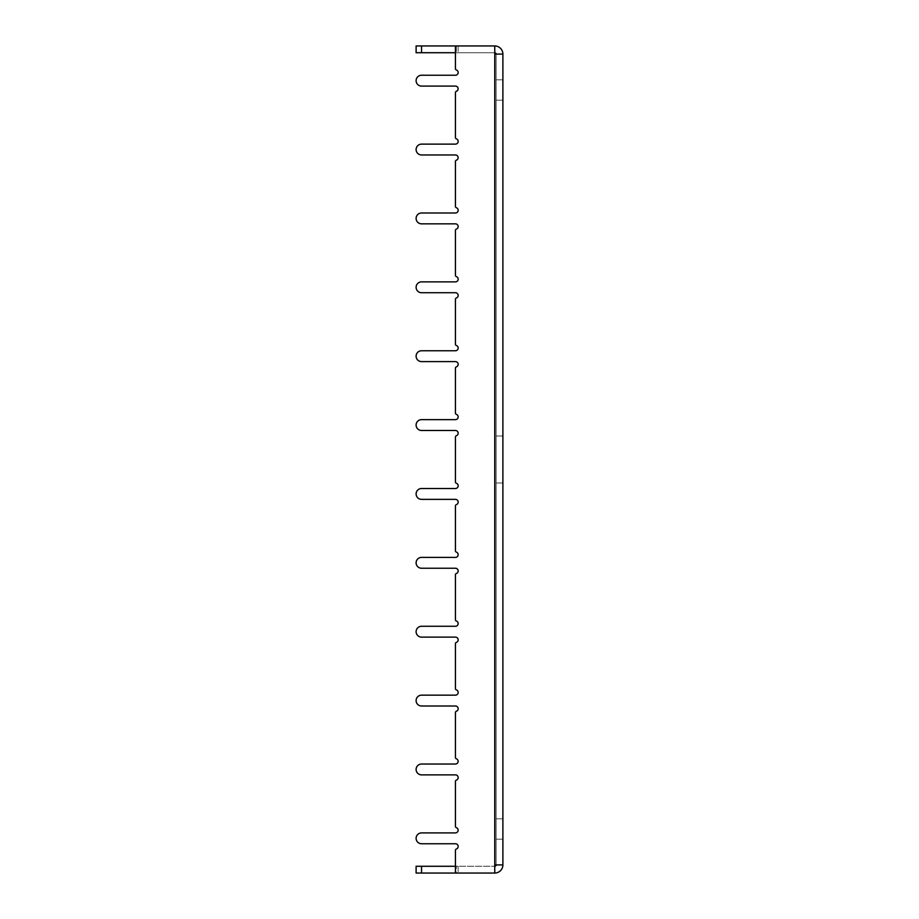 <?xml version="1.0" encoding="UTF-8"?>
<svg xmlns="http://www.w3.org/2000/svg" width="919" height="919" viewBox="0 0 919 919"><rect width="100%" height="100%" fill="white"/><g stroke="black" fill="none" stroke-linecap="round" stroke-linejoin="round"><path stroke-width="0.69" stroke-dasharray="4.59 3.45" d="M494.755 45.95A8.133 8.133 0 0 1 502.888 54.083L494.755 54.083L494.755 45.95L455.433 45.95L494.755 45.95L455.433 45.95L494.755 45.95L494.755 54.083L494.755 45.95L455.433 45.95L455.433 68.695A1.356 1.356 0 0 0 456.341 69.97A1.356 1.356 0 0 1 455.433 68.695A1.356 1.356 0 0 0 456.341 69.97A2.711 2.711 0 0 1 455.433 75.243L421.534 75.243A5.422 5.422 0 0 0 416.112 80.665A5.422 5.422 0 0 0 421.534 86.087L455.433 86.087A2.711 2.711 0 0 1 456.341 91.349A1.356 1.356 0 0 0 455.433 92.635L455.433 137.574A1.356 1.356 0 0 0 456.341 138.849A1.356 1.356 0 0 1 455.433 137.574A1.356 1.356 0 0 0 456.341 138.849A2.711 2.711 0 0 1 455.433 144.122L421.534 144.122A5.422 5.422 0 0 0 416.112 149.544A5.422 5.422 0 0 0 421.534 154.966L455.433 154.966A2.711 2.711 0 0 1 456.341 160.228A1.356 1.356 0 0 0 455.433 161.514L455.433 206.453A1.356 1.356 0 0 0 456.341 207.728A2.711 2.711 0 0 1 455.433 213.001L421.534 213.001A5.422 5.422 0 0 0 416.112 218.423A5.422 5.422 0 0 0 421.534 223.845L455.433 223.845A2.711 2.711 0 0 1 456.341 229.118A1.356 1.356 0 0 0 455.433 230.393L455.433 275.332A1.356 1.356 0 0 0 456.341 276.608A2.711 2.711 0 0 1 455.433 281.88L421.534 281.88A5.422 5.422 0 0 0 416.112 287.302A5.422 5.422 0 0 0 421.534 292.724L455.433 292.724A2.711 2.711 0 0 1 456.341 297.997A1.356 1.356 0 0 0 455.433 299.272L455.433 344.211A1.356 1.356 0 0 0 456.341 345.487A2.711 2.711 0 0 1 455.433 350.759L421.534 350.759A5.422 5.422 0 0 0 416.112 356.181A5.422 5.422 0 0 0 421.534 361.604L455.433 361.604A2.711 2.711 0 0 1 456.341 366.876A1.356 1.356 0 0 0 455.433 368.151L455.433 413.091A1.356 1.356 0 0 0 456.341 414.366A2.711 2.711 0 0 1 455.433 419.638L421.534 419.638A5.422 5.422 0 0 0 416.112 425.06A5.422 5.422 0 0 0 421.534 430.483L455.433 430.483A2.711 2.711 0 0 1 456.341 435.755A1.356 1.356 0 0 0 455.433 437.03L455.433 481.97A1.356 1.356 0 0 0 456.341 483.245A2.711 2.711 0 0 1 455.433 488.517L421.534 488.517A5.422 5.422 0 0 0 416.112 493.94A5.422 5.422 0 0 0 421.534 499.362L455.433 499.362A2.711 2.711 0 0 1 456.341 504.634A1.356 1.356 0 0 0 455.433 505.909L455.433 550.849A1.356 1.356 0 0 0 456.341 552.124A2.711 2.711 0 0 1 455.433 557.396L421.534 557.396A5.422 5.422 0 0 0 416.112 562.819A5.422 5.422 0 0 0 421.534 568.241L455.433 568.241A2.711 2.711 0 0 1 456.341 573.513A1.356 1.356 0 0 0 455.433 574.789L455.433 619.728A1.356 1.356 0 0 0 456.341 621.003A2.711 2.711 0 0 1 455.433 626.276L421.534 626.276A5.422 5.422 0 0 0 416.112 631.698A5.422 5.422 0 0 0 421.534 637.12L455.433 637.12A2.711 2.711 0 0 1 456.341 642.392A1.356 1.356 0 0 0 455.433 643.668L455.433 688.607A1.356 1.356 0 0 0 456.341 689.882A2.711 2.711 0 0 1 455.433 695.155L421.534 695.155A5.422 5.422 0 0 0 416.112 700.577A5.422 5.422 0 0 0 421.534 705.999L455.433 705.999A2.711 2.711 0 0 1 456.341 711.272A1.356 1.356 0 0 0 455.433 712.547L455.433 757.486A1.356 1.356 0 0 0 456.341 758.772A2.711 2.711 0 0 1 455.433 764.034L421.534 764.034A5.422 5.422 0 0 0 416.112 769.456A5.422 5.422 0 0 0 421.534 774.878L455.433 774.878A2.711 2.711 0 0 1 456.341 780.151A1.356 1.356 0 0 0 455.433 781.426L455.433 826.365A1.356 1.356 0 0 0 456.341 827.651A1.356 1.356 0 0 1 455.433 826.365A1.356 1.356 0 0 0 456.341 827.651A2.711 2.711 0 0 1 455.433 832.913L421.534 832.913A5.422 5.422 0 0 0 416.112 838.335A5.422 5.422 0 0 0 421.534 843.757L455.433 843.757A2.711 2.711 0 0 1 456.341 849.03A1.356 1.356 0 0 0 455.433 850.305L455.433 873.05L494.755 873.05L494.755 864.917L494.755 873.05L455.433 873.05L455.433 850.305A1.356 1.356 0 0 1 456.341 849.03A1.356 1.356 0 0 0 455.433 850.305L455.433 873.05L455.433 866.272L494.755 866.272L416.112 866.272L458.144 866.272L416.112 866.272L458.144 866.272L416.112 866.272L458.144 866.272L416.112 866.272L458.144 866.272L416.112 866.272L458.144 866.272L416.112 866.272L458.144 866.272L416.112 866.272L458.144 866.272L416.112 866.272L458.144 866.272L416.112 866.272L458.144 866.272L455.433 866.272L455.433 873.05L494.755 873.05L416.112 873.05L494.755 873.05L494.755 864.917L502.888 864.917A8.133 8.133 0 0 1 494.755 873.05M455.433 68.695L455.433 45.95L458.144 45.95L455.433 45.95L458.144 45.95L455.433 45.95L458.144 45.95L455.433 45.95L455.433 52.728L458.144 52.728L416.112 52.728L494.755 52.728L416.112 52.728L421.534 52.728L416.112 52.728L416.112 45.95L458.144 45.95L416.112 45.95L458.144 45.95L416.112 45.95L458.144 45.95L416.112 45.95L458.144 45.95L416.112 45.95L458.144 45.95L416.112 45.95L458.144 45.95L416.112 45.95L416.112 52.728L416.112 45.95L416.112 52.728L416.112 45.95L416.112 52.728L416.112 45.95L416.112 52.728L416.112 45.95L416.112 52.728L416.112 45.95L458.144 45.95L421.534 45.95L458.144 45.95L421.534 45.95L421.534 52.728M456.341 297.997A1.356 1.356 0 0 0 455.433 299.272A1.356 1.356 0 0 1 456.341 297.997A2.711 2.711 0 0 0 455.433 292.724L421.534 292.724L455.433 292.724M456.341 780.151A1.356 1.356 0 0 0 455.433 781.426A1.356 1.356 0 0 1 456.341 780.151A2.711 2.711 0 0 0 455.433 774.878L421.534 774.878L455.433 774.878M421.534 764.034A5.422 5.422 0 0 0 416.112 769.456A5.422 5.422 0 0 0 421.534 774.878A5.422 5.422 0 0 1 416.112 769.456A5.422 5.422 0 0 1 421.534 764.034L455.433 764.034A2.711 2.711 0 0 0 456.341 758.772A1.356 1.356 0 0 1 455.433 757.486A1.356 1.356 0 0 0 456.341 758.772M456.341 711.272A1.356 1.356 0 0 0 455.433 712.547A1.356 1.356 0 0 1 456.341 711.272A2.711 2.711 0 0 0 455.433 705.999L421.534 705.999L455.433 705.999M421.534 695.155A5.422 5.422 0 0 0 416.112 700.577A5.422 5.422 0 0 0 421.534 705.999A5.422 5.422 0 0 1 416.112 700.577A5.422 5.422 0 0 1 421.534 695.155L455.433 695.155A2.711 2.711 0 0 0 456.341 689.882A1.356 1.356 0 0 1 455.433 688.607A1.356 1.356 0 0 0 456.341 689.882M456.341 642.392A1.356 1.356 0 0 0 455.433 643.668A1.356 1.356 0 0 1 456.341 642.392A2.711 2.711 0 0 0 455.433 637.12L421.534 637.12L455.433 637.12M421.534 626.276A5.422 5.422 0 0 0 416.112 631.698A5.422 5.422 0 0 0 421.534 637.12A5.422 5.422 0 0 1 416.112 631.698A5.422 5.422 0 0 1 421.534 626.276L455.433 626.276A2.711 2.711 0 0 0 456.341 621.003A1.356 1.356 0 0 1 455.433 619.728A1.356 1.356 0 0 0 456.341 621.003M456.341 573.513A1.356 1.356 0 0 0 455.433 574.789A1.356 1.356 0 0 1 456.341 573.513A2.711 2.711 0 0 0 455.433 568.241L421.534 568.241L455.433 568.241M421.534 557.396A5.422 5.422 0 0 0 416.112 562.819A5.422 5.422 0 0 0 421.534 568.241A5.422 5.422 0 0 1 416.112 562.819A5.422 5.422 0 0 1 421.534 557.396L455.433 557.396A2.711 2.711 0 0 0 456.341 552.124A1.356 1.356 0 0 1 455.433 550.849A1.356 1.356 0 0 0 456.341 552.124M456.341 504.634A1.356 1.356 0 0 0 455.433 505.909A1.356 1.356 0 0 1 456.341 504.634A2.711 2.711 0 0 0 455.433 499.362L421.534 499.362L455.433 499.362M421.534 488.517A5.422 5.422 0 0 0 416.112 493.94A5.422 5.422 0 0 0 421.534 499.362A5.422 5.422 0 0 1 416.112 493.94A5.422 5.422 0 0 1 421.534 488.517L455.433 488.517A2.711 2.711 0 0 0 456.341 483.245A1.356 1.356 0 0 1 455.433 481.97A1.356 1.356 0 0 0 456.341 483.245M456.341 435.755A1.356 1.356 0 0 0 455.433 437.03A1.356 1.356 0 0 1 456.341 435.755A2.711 2.711 0 0 0 455.433 430.483L421.534 430.483L455.433 430.483M421.534 419.638A5.422 5.422 0 0 0 416.112 425.06A5.422 5.422 0 0 0 421.534 430.483A5.422 5.422 0 0 1 416.112 425.06A5.422 5.422 0 0 1 421.534 419.638L455.433 419.638A2.711 2.711 0 0 0 456.341 414.366A1.356 1.356 0 0 1 455.433 413.091A1.356 1.356 0 0 0 456.341 414.366M456.341 366.876A1.356 1.356 0 0 0 455.433 368.151A1.356 1.356 0 0 1 456.341 366.876A2.711 2.711 0 0 0 455.433 361.604L421.534 361.604L455.433 361.604M421.534 350.759A5.422 5.422 0 0 0 416.112 356.181A5.422 5.422 0 0 0 421.534 361.604A5.422 5.422 0 0 1 416.112 356.181A5.422 5.422 0 0 1 421.534 350.759L455.433 350.759A2.711 2.711 0 0 0 456.341 345.487A1.356 1.356 0 0 1 455.433 344.211A1.356 1.356 0 0 0 456.341 345.487M421.534 281.88A5.422 5.422 0 0 0 416.112 287.302A5.422 5.422 0 0 0 421.534 292.724A5.422 5.422 0 0 1 416.112 287.302A5.422 5.422 0 0 1 421.534 281.88L455.433 281.88A2.711 2.711 0 0 0 456.341 276.608A1.356 1.356 0 0 1 455.433 275.332A1.356 1.356 0 0 0 456.341 276.608M456.341 229.118A1.356 1.356 0 0 0 455.433 230.393A1.356 1.356 0 0 1 456.341 229.118A2.711 2.711 0 0 0 455.433 223.845L421.534 223.845L455.433 223.845M421.534 213.001A5.422 5.422 0 0 0 416.112 218.423A5.422 5.422 0 0 0 421.534 223.845A5.422 5.422 0 0 1 416.112 218.423A5.422 5.422 0 0 1 421.534 213.001L455.433 213.001A2.711 2.711 0 0 0 456.341 207.728A1.356 1.356 0 0 1 455.433 206.453A1.356 1.356 0 0 0 456.341 207.728M456.341 160.228A1.356 1.356 0 0 0 455.433 161.514A1.356 1.356 0 0 1 456.341 160.228A2.711 2.711 0 0 0 455.433 154.966L421.534 154.966L455.433 154.966M421.534 144.122A5.422 5.422 0 0 0 416.112 149.544A5.422 5.422 0 0 0 421.534 154.966A5.422 5.422 0 0 1 416.112 149.544A5.422 5.422 0 0 1 421.534 144.122L455.433 144.122A2.711 2.711 0 0 0 456.341 138.849M456.341 91.349A1.356 1.356 0 0 0 455.433 92.635A1.356 1.356 0 0 1 456.341 91.349A2.711 2.711 0 0 0 455.433 86.087L421.534 86.087L455.433 86.087M421.534 75.243A5.422 5.422 0 0 0 416.112 80.665A5.422 5.422 0 0 0 421.534 86.087A5.422 5.422 0 0 1 416.112 80.665A5.422 5.422 0 0 1 421.534 75.243L455.433 75.243A2.711 2.711 0 0 0 456.341 69.97M421.534 843.757L455.433 843.757L421.534 843.757A5.422 5.422 0 0 1 416.112 838.335A5.422 5.422 0 0 1 421.534 832.913A5.422 5.422 0 0 0 416.112 838.335A5.422 5.422 0 0 0 421.534 843.757M455.433 45.95L455.433 52.728L455.433 45.95L455.433 52.728L455.433 45.95L455.433 52.728L455.433 45.95L455.433 52.728L455.433 45.95L455.433 52.728L455.433 45.95L455.433 52.728L455.433 45.95L455.433 52.728L455.433 45.95L455.433 52.728L455.433 45.95L455.433 52.728L455.433 45.95L455.433 52.728L455.433 45.95L455.433 52.728L455.433 45.95L455.433 52.728L455.433 45.95L455.433 52.728L455.433 45.95L455.433 52.728L455.433 45.95L455.433 52.728L455.433 45.95L455.433 52.728L455.433 45.95L455.433 52.728L455.433 45.95L455.433 52.728L455.433 45.95L455.433 52.728L455.433 45.95L455.433 52.728L455.433 45.95L455.433 52.728L455.433 45.95L455.433 52.728L455.433 45.95L455.433 52.728L455.433 45.95L455.433 52.728L455.433 45.95L455.433 52.728L455.433 45.95L421.534 45.95M455.433 826.365L455.433 781.426M455.433 757.486L455.433 712.547M455.433 688.607L455.433 643.668M455.433 619.728L455.433 574.789M455.433 550.849L455.433 505.909M455.433 481.97L455.433 437.03M455.433 413.091L455.433 368.151M455.433 344.211L455.433 299.272M455.433 275.332L455.433 230.393M455.433 206.453L455.433 161.514M455.433 137.574L455.433 92.635M456.341 849.03A2.711 2.711 0 0 0 455.433 843.757M421.534 832.913L455.433 832.913A2.711 2.711 0 0 0 456.341 827.651M416.112 866.272L455.433 866.272L455.433 873.05L416.112 873.05L416.112 866.272L421.534 866.272L416.112 866.272L416.112 873.05L416.112 866.272M494.755 866.272A1.356 1.356 0 0 0 496.111 864.917L502.888 864.917L502.888 54.083L496.111 54.083L496.111 864.917L502.888 864.917M496.111 864.917L494.755 864.917L496.111 864.917L496.111 54.083A1.356 1.356 0 0 0 494.755 52.728M494.755 54.083L496.111 54.083L494.755 54.083L494.755 864.917M496.111 839.15L496.111 79.85L496.111 839.15L496.111 79.85L496.111 100.182L502.888 100.182L502.888 818.818L496.111 818.818L496.111 839.15L502.888 839.15L502.888 818.818L496.111 818.818L496.111 100.182L502.888 100.182L496.111 100.182L502.888 100.182L502.888 79.85L496.111 79.85L502.888 79.85L496.111 79.85L502.888 79.85L502.888 436.02L496.111 436.02L502.888 436.02L502.888 482.98L496.111 482.98L502.888 482.98L502.888 818.818L502.888 100.182L502.888 839.15L496.111 839.15L502.888 839.15L502.888 818.818L502.888 839.15L496.111 839.15M496.111 54.083L502.888 54.083M456.341 873.05L458.144 873.05L456.341 873.05L456.341 866.272L456.341 873.05M455.433 866.272L455.433 873.05M496.111 818.818L502.888 818.818L496.111 818.818M502.888 100.182L502.888 79.85L502.888 100.182M456.341 45.95L456.341 52.728L456.341 45.95M421.534 866.272L421.534 873.05M458.144 45.95L458.144 52.728L458.144 45.95M458.144 866.272L458.144 873.05L458.144 866.272"/><path stroke-width="1.38" d="M455.433 781.426L455.433 826.365L455.433 781.426A1.356 1.356 0 0 1 456.341 780.151A2.711 2.711 0 0 0 455.433 774.878A2.711 2.711 0 0 1 456.341 780.151M456.341 827.651A2.711 2.711 0 0 1 455.433 832.913L421.534 832.913L455.433 832.913A2.711 2.711 0 0 0 456.341 827.651A1.356 1.356 0 0 1 455.433 826.365M455.433 843.757A2.711 2.711 0 0 1 456.341 849.03A2.711 2.711 0 0 0 455.433 843.757L421.534 843.757A5.422 5.422 0 0 1 416.112 838.335A5.422 5.422 0 0 1 421.534 832.913M455.433 52.728L455.433 68.695L455.433 45.95L421.534 45.95L421.534 52.728L455.433 52.728M456.341 69.97A2.711 2.711 0 0 1 455.433 75.243L421.534 75.243L455.433 75.243A2.711 2.711 0 0 0 456.341 69.97A1.356 1.356 0 0 1 455.433 68.695M455.433 86.087A2.711 2.711 0 0 1 456.341 91.349A2.711 2.711 0 0 0 455.433 86.087L421.534 86.087A5.422 5.422 0 0 1 416.112 80.665A5.422 5.422 0 0 1 421.534 75.243M455.433 92.635L455.433 137.574L455.433 92.635A1.356 1.356 0 0 1 456.341 91.349M456.341 138.849A2.711 2.711 0 0 1 455.433 144.122L421.534 144.122L455.433 144.122A2.711 2.711 0 0 0 456.341 138.849A1.356 1.356 0 0 1 455.433 137.574M455.433 154.966A2.711 2.711 0 0 1 456.341 160.228A2.711 2.711 0 0 0 455.433 154.966L421.534 154.966A5.422 5.422 0 0 1 416.112 149.544A5.422 5.422 0 0 1 421.534 144.122M455.433 161.514L455.433 206.453L455.433 161.514A1.356 1.356 0 0 1 456.341 160.228M456.341 207.728A2.711 2.711 0 0 1 455.433 213.001L421.534 213.001L455.433 213.001A2.711 2.711 0 0 0 456.341 207.728A1.356 1.356 0 0 1 455.433 206.453M455.433 223.845A2.711 2.711 0 0 1 456.341 229.118A2.711 2.711 0 0 0 455.433 223.845L421.534 223.845A5.422 5.422 0 0 1 416.112 218.423A5.422 5.422 0 0 1 421.534 213.001M455.433 230.393L455.433 275.332L455.433 230.393A1.356 1.356 0 0 1 456.341 229.118M456.341 276.608A2.711 2.711 0 0 1 455.433 281.88L421.534 281.88L455.433 281.88A2.711 2.711 0 0 0 456.341 276.608A1.356 1.356 0 0 1 455.433 275.332M455.433 292.724A2.711 2.711 0 0 1 456.341 297.997A2.711 2.711 0 0 0 455.433 292.724L421.534 292.724A5.422 5.422 0 0 1 416.112 287.302A5.422 5.422 0 0 1 421.534 281.88M455.433 299.272L455.433 344.211L455.433 299.272A1.356 1.356 0 0 1 456.341 297.997M456.341 345.487A2.711 2.711 0 0 1 455.433 350.759L421.534 350.759L455.433 350.759A2.711 2.711 0 0 0 456.341 345.487A1.356 1.356 0 0 1 455.433 344.211M455.433 361.604A2.711 2.711 0 0 1 456.341 366.876A2.711 2.711 0 0 0 455.433 361.604L421.534 361.604A5.422 5.422 0 0 1 416.112 356.181A5.422 5.422 0 0 1 421.534 350.759M455.433 368.151L455.433 413.091L455.433 368.151A1.356 1.356 0 0 1 456.341 366.876M456.341 414.366A2.711 2.711 0 0 1 455.433 419.638L421.534 419.638L455.433 419.638A2.711 2.711 0 0 0 456.341 414.366A1.356 1.356 0 0 1 455.433 413.091M455.433 430.483A2.711 2.711 0 0 1 456.341 435.755A2.711 2.711 0 0 0 455.433 430.483L421.534 430.483A5.422 5.422 0 0 1 416.112 425.06A5.422 5.422 0 0 1 421.534 419.638M455.433 437.03L455.433 481.97L455.433 437.03A1.356 1.356 0 0 1 456.341 435.755M456.341 483.245A2.711 2.711 0 0 1 455.433 488.517L421.534 488.517L455.433 488.517A2.711 2.711 0 0 0 456.341 483.245A1.356 1.356 0 0 1 455.433 481.97M455.433 499.362A2.711 2.711 0 0 1 456.341 504.634A2.711 2.711 0 0 0 455.433 499.362L421.534 499.362A5.422 5.422 0 0 1 416.112 493.94A5.422 5.422 0 0 1 421.534 488.517M455.433 505.909L455.433 550.849L455.433 505.909A1.356 1.356 0 0 1 456.341 504.634M456.341 552.124A2.711 2.711 0 0 1 455.433 557.396L421.534 557.396L455.433 557.396A2.711 2.711 0 0 0 456.341 552.124A1.356 1.356 0 0 1 455.433 550.849M455.433 568.241A2.711 2.711 0 0 1 456.341 573.513A2.711 2.711 0 0 0 455.433 568.241L421.534 568.241A5.422 5.422 0 0 1 416.112 562.819A5.422 5.422 0 0 1 421.534 557.396M455.433 574.789L455.433 619.728L455.433 574.789A1.356 1.356 0 0 1 456.341 573.513M456.341 621.003A2.711 2.711 0 0 1 455.433 626.276L421.534 626.276L455.433 626.276A2.711 2.711 0 0 0 456.341 621.003A1.356 1.356 0 0 1 455.433 619.728M455.433 637.12A2.711 2.711 0 0 1 456.341 642.392A2.711 2.711 0 0 0 455.433 637.12L421.534 637.12A5.422 5.422 0 0 1 416.112 631.698A5.422 5.422 0 0 1 421.534 626.276M455.433 643.668L455.433 688.607L455.433 643.668A1.356 1.356 0 0 1 456.341 642.392M456.341 689.882A2.711 2.711 0 0 1 455.433 695.155L421.534 695.155L455.433 695.155A2.711 2.711 0 0 0 456.341 689.882A1.356 1.356 0 0 1 455.433 688.607M455.433 705.999A2.711 2.711 0 0 1 456.341 711.272A2.711 2.711 0 0 0 455.433 705.999L421.534 705.999A5.422 5.422 0 0 1 416.112 700.577A5.422 5.422 0 0 1 421.534 695.155M455.433 712.547L455.433 757.486L455.433 712.547A1.356 1.356 0 0 1 456.341 711.272M456.341 758.772A2.711 2.711 0 0 1 455.433 764.034L421.534 764.034L455.433 764.034A2.711 2.711 0 0 0 456.341 758.772A1.356 1.356 0 0 1 455.433 757.486M421.534 45.95L416.112 45.95L416.112 52.728L421.534 52.728M494.755 873.05A8.133 8.133 0 0 0 502.888 864.917L494.755 864.917L494.755 873.05L455.433 873.05L455.433 850.305A1.356 1.356 0 0 1 456.341 849.03M502.888 54.083A8.133 8.133 0 0 0 494.755 45.95L494.755 54.083L502.888 54.083L502.888 864.917M494.755 45.95L455.433 45.95M455.433 774.878L421.534 774.878A5.422 5.422 0 0 1 416.112 769.456A5.422 5.422 0 0 1 421.534 764.034M455.433 866.272L416.112 866.272L416.112 873.05L455.433 873.05M496.111 864.917A1.356 1.356 0 0 1 494.755 866.272M494.755 52.728A1.356 1.356 0 0 1 496.111 54.083M494.755 864.917L494.755 54.083M421.534 866.272L421.534 873.05"/></g></svg>
